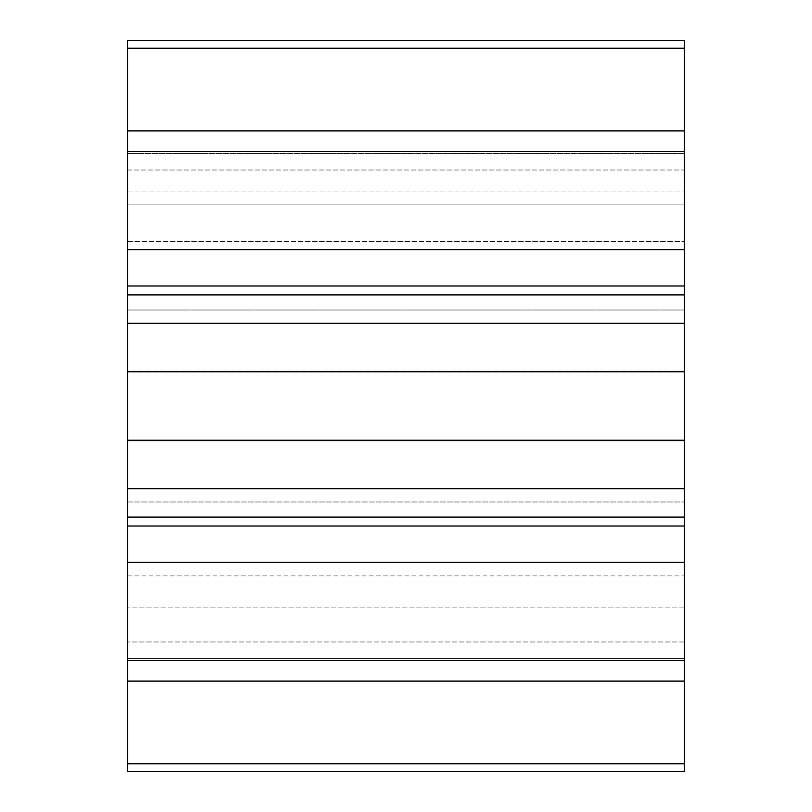 <?xml version="1.0" encoding="UTF-8"?>
<svg xmlns="http://www.w3.org/2000/svg" width="812" height="812" viewBox="0 0 812 812"><rect width="100%" height="100%" fill="white"/><g stroke="black" fill="none" stroke-linecap="round" stroke-linejoin="round"><path stroke-width="0.61" stroke-dasharray="4.06 3.04" d="M684.303 406L684.303 191.926L684.303 406M127.697 406L127.697 575.921L127.697 241.387L684.303 241.387L127.697 241.387L127.697 406M684.303 771.4L684.303 658.359L684.303 771.4L127.697 771.4L127.697 641.977L127.697 681.106L684.303 681.106L684.303 607.122L684.303 771.4M684.303 130.894L127.697 130.894L127.697 204.878L684.303 204.878L684.303 130.894L684.303 204.878L127.697 204.878L127.697 130.894L127.697 204.878L127.697 170.023L684.303 170.023L684.303 204.878L684.303 170.023L127.697 170.023L127.697 40.6L127.697 153.641L127.697 151.245L127.697 153.641L684.303 153.641L127.697 153.641L127.697 40.6L684.303 40.6L684.303 440.855L684.303 440.246L684.303 440.855L127.697 440.855L127.697 517.102L684.303 517.102L684.303 526.014L684.303 501.989L684.303 681.106M684.303 658.359L684.303 660.755L684.303 658.359L127.697 658.359L684.303 658.359M684.303 371.754L127.697 371.754L127.697 371.145L684.303 371.145L127.697 371.145L127.697 440.855L684.303 440.855L684.303 440.246L684.303 517.102M127.697 191.926L127.697 241.387L127.697 191.926L684.303 191.926L127.697 191.926M127.697 130.894L127.697 151.702L684.303 151.702M684.303 249.639L127.697 249.639L127.697 151.702M127.697 249.639L127.697 323.328L684.303 323.328M127.697 371.754L127.697 323.328M127.697 440.855L127.697 440.246L127.697 440.855M684.303 562.361L127.697 562.361L127.697 501.989L684.303 501.989L127.697 501.989L127.697 517.102M127.697 562.361L127.697 681.106M127.697 310.011L127.697 285.986L127.697 310.011L684.303 310.011L127.697 310.011M127.697 48.223L684.303 48.223M684.303 294.898L127.697 294.898M684.303 488.672L127.697 488.672M684.303 660.298L127.697 660.298M684.303 763.777L127.697 763.777M684.303 607.122L127.697 607.122L684.303 607.122M684.303 641.977L127.697 641.977L684.303 641.977M127.697 575.921L684.303 575.921M684.303 151.245L127.697 151.245M684.303 660.755L127.697 660.755M684.303 526.014L127.697 526.014M684.303 440.246L127.697 440.246M684.303 285.986L127.697 285.986"/><path stroke-width="1.22" d="M684.303 681.106L127.697 681.106L127.697 763.777L684.303 763.777L684.303 40.6L127.697 40.6L127.697 130.894L684.303 130.894M684.303 440.246L127.697 440.246L127.697 294.898L684.303 294.898M127.697 763.777L127.697 771.4L684.303 771.4L684.303 763.777M127.697 681.106L127.697 660.298L684.303 660.298M684.303 562.361L127.697 562.361L127.697 660.298M127.697 562.361L127.697 488.672L684.303 488.672M127.697 440.246L127.697 488.672M684.303 285.986L127.697 285.986L127.697 294.898M127.697 285.986L127.697 130.894M684.303 517.102L127.697 517.102M684.303 323.328L127.697 323.328M684.303 151.702L127.697 151.702M684.303 48.223L127.697 48.223M684.303 249.639L127.697 249.639M684.303 371.754L127.697 371.754M684.303 526.014L127.697 526.014"/></g></svg>
